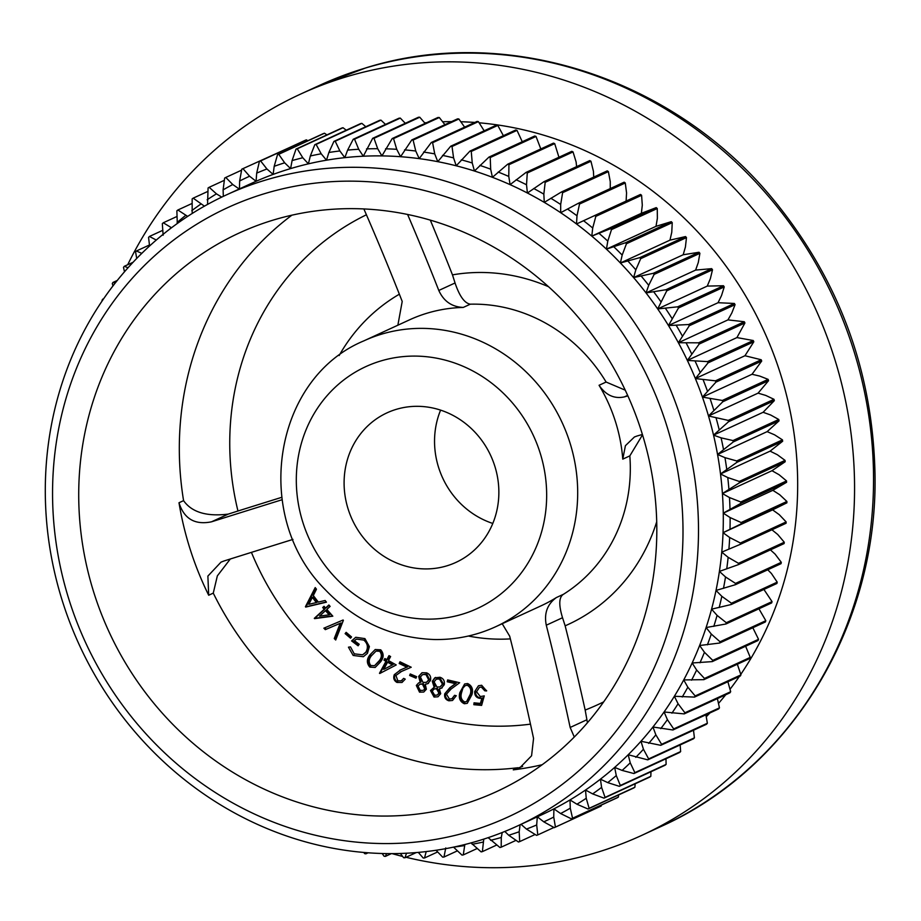 <?xml version="1.0" encoding="UTF-8"?>
<svg xmlns="http://www.w3.org/2000/svg" width="921" height="921" viewBox="0 0 921 921"><rect width="100%" height="100%" fill="white"/><g stroke="black" fill="none" stroke-linecap="round" stroke-linejoin="round"><path stroke-width="1.38" d="M516.048 840.343L501.197 847.182A364.428 337.719 65.3 0 1 499.942 847.516L488.142 837.661M490.594 840.32A354.735 328.751 -114.7 0 0 501.277 837.477L501.197 847.182M502.221 832.492L501.277 837.477M483.767 839.1L482.374 851.626A364.428 337.719 65.3 0 1 481.107 851.879L471.034 842.888M472.185 844.281A354.735 328.751 -114.7 0 0 483.03 842.093M496.707 845.029L482.374 851.626M464.84 844.511L463.275 854.918A364.428 337.719 65.3 0 1 461.985 855.091L453.512 847.113M453.616 847.101A354.735 328.751 -114.7 0 0 464.506 845.582M477.159 848.517L463.275 854.918M457.449 850.831L443.968 857.037A364.428 337.719 65.3 0 1 442.667 857.14L436.059 850.256M445.752 847.953L443.968 857.037M437.659 851.937L424.5 857.992A364.428 337.719 65.3 0 1 423.2 858.015L418.307 852.374M426.216 851.568L424.5 857.992M416.304 852.547L404.964 857.773A364.428 337.719 65.3 0 1 403.651 857.716L400.324 853.456M406.506 853.203L404.964 857.773M391.425 853.606L385.404 856.38A364.428 337.719 65.3 0 1 384.092 856.242L382.146 853.491M386.567 853.583L385.404 856.38M368.135 852.788L365.879 853.825A364.428 337.719 65.3 0 1 364.578 853.606L363.841 852.443M366.466 852.662L365.879 853.825M102.185 300.856L102.024 300.361A364.428 337.719 65.3 0 1 102.68 299.21L103.233 299.337M103.601 298.784L102.68 299.21M112.961 285.924L112.293 283.518A364.428 337.719 65.3 0 1 113.007 282.413L115.194 283.058M117.255 280.468L113.007 282.413M124.485 271.787L123.495 267.378A364.428 337.719 65.3 0 1 124.277 266.319L128.065 267.723M133.05 262.278L124.277 266.319M136.711 258.467L135.594 251.986A364.428 337.719 65.3 0 1 136.435 250.984L141.776 253.367M149.467 244.986L136.435 250.984M149.582 245.976L148.557 237.399A364.428 337.719 65.3 0 1 149.444 236.455L156.271 240.047M162.787 230.308L149.444 236.455M163.132 235.235L162.326 223.665A364.428 337.719 65.3 0 1 163.27 222.778L171.513 227.752M171.248 227.648A354.735 328.751 -114.7 0 0 169.188 229.525M176.982 216.47L163.27 222.778M177.293 223.504L176.867 210.828A364.428 337.719 65.3 0 1 177.868 210L187.654 216.389M185.639 215.445A354.735 328.751 -114.7 0 0 177.097 222.502M191.994 203.495L177.868 210M192.19 213.476L192.144 198.924A364.428 337.719 65.3 0 1 193.18 198.153L204.416 206.166M200.72 204.163A354.735 328.751 -114.7 0 0 191.787 210.679M207.801 191.43L193.18 198.153M207.547 204.427L208.077 187.988A364.428 337.719 65.3 0 1 209.171 187.297L216.447 193.847L221.731 197.106M216.447 193.847A354.735 328.751 -114.7 0 0 207.133 199.788M224.356 180.309L209.171 187.297M223.331 196.346L223.101 189.876L224.643 178.075A364.428 337.719 65.3 0 1 225.772 177.454L232.76 184.522L239.195 189.012M232.76 184.522A354.735 328.751 -114.7 0 0 223.101 189.876M241.601 170.166L225.772 177.454M239.483 188.886L239.644 180.977L241.774 169.199A364.428 337.719 65.3 0 1 242.937 168.647L249.603 176.222L256.073 181.287A347.47 322.016 -114.7 0 0 251.329 183.417L226.543 194.838A347.47 322.016 65.3 0 1 265.801 180.009A347.47 322.016 65.3 0 1 673.228 396.594A347.47 322.016 65.3 0 1 517.257 826.068A347.47 322.016 65.3 0 1 79.413 645.161A347.47 322.016 65.3 0 1 226.543 194.838M249.603 176.222A354.735 328.751 -114.7 0 0 239.644 180.977M289.044 147.763L242.937 168.647M256.073 181.287L256.694 173.113L259.411 161.405A364.428 337.719 65.3 0 1 260.608 160.922L266.917 168.98L273.134 174.403A347.47 322.016 -114.7 0 0 256.073 181.287M266.917 168.98A354.735 328.751 -114.7 0 0 256.694 173.113M307.821 140.74L306.371 139.842A364.428 337.719 -114.7 0 0 305.185 140.326L259.411 161.405M306.371 139.842L260.608 160.922M273.134 174.403L274.193 166.31L277.509 154.705A364.428 337.719 65.3 0 1 278.729 154.302L284.67 162.81L290.599 168.589A347.47 322.016 -114.7 0 0 273.134 174.403M284.67 162.81A354.735 328.751 -114.7 0 0 274.193 166.31M326.909 134.892L324.503 133.223A364.428 337.719 -114.7 0 0 323.271 133.626L277.509 154.705M324.503 133.223L278.729 154.302M290.599 168.589L292.095 160.588L295.998 149.121A364.428 337.719 65.3 0 1 297.253 148.799L302.779 157.744L308.397 163.846A347.47 322.016 -114.7 0 0 290.599 168.589M302.779 157.744A354.735 328.751 -114.7 0 0 292.095 160.588M346.261 130.206L343.015 127.72A364.428 337.719 -114.7 0 0 341.772 128.054L295.998 149.121M343.015 127.72L297.253 148.799M308.397 163.846L310.342 155.971L314.821 144.689A364.428 337.719 65.3 0 1 316.099 144.424L321.199 153.784L326.495 160.196A347.47 322.016 -114.7 0 0 308.397 163.846M321.199 153.784A354.735 328.751 -114.7 0 0 310.342 155.971M365.81 126.707L361.861 123.356A364.428 337.719 -114.7 0 0 360.595 123.61L314.821 144.689M361.861 123.356L316.099 144.424M326.495 160.196L328.878 152.483L333.92 141.397A364.428 337.719 65.3 0 1 335.209 141.212L339.861 150.952L344.822 157.652A347.47 322.016 -114.7 0 0 326.495 160.196M339.861 150.952A354.735 328.751 -114.7 0 0 328.878 152.483M385.508 124.404L380.972 120.144A364.428 337.719 -114.7 0 0 379.694 120.317L333.92 141.397M380.972 120.144L335.209 141.212M344.822 157.652L347.62 150.111L353.238 139.267A364.428 337.719 65.3 0 1 354.527 139.175L358.718 149.26L363.311 156.213A347.47 322.016 -114.7 0 0 344.822 157.652M358.718 149.26A354.735 328.751 -114.7 0 0 347.62 150.111M405.298 123.299L400.301 118.095A364.428 337.719 -114.7 0 0 399 118.199L353.238 139.267M400.301 118.095L354.527 139.175M363.311 156.213L372.694 138.311A364.428 337.719 65.3 0 1 373.995 138.3L377.691 148.707L381.916 155.902A347.47 322.016 -114.7 0 0 363.311 156.213M377.691 148.707A354.735 328.751 -114.7 0 0 366.535 148.891M425.122 123.391L419.757 117.22A364.428 337.719 -114.7 0 0 418.456 117.243L372.694 138.311M419.757 117.22L373.995 138.3M381.916 155.902L392.231 138.541A364.428 337.719 65.3 0 1 393.543 138.587L396.721 149.294L400.566 156.708A347.47 322.016 -114.7 0 0 381.916 155.902M396.721 149.294A354.735 328.751 -114.7 0 0 385.542 148.811M444.912 124.68L439.305 117.52A364.428 337.719 -114.7 0 0 437.993 117.462L392.231 138.541M439.305 117.52L393.543 138.587M400.566 156.708L411.791 139.923A364.428 337.719 65.3 0 1 413.103 140.061L415.762 151.021L419.205 158.631A347.47 322.016 -114.7 0 0 400.566 156.708M415.762 151.021A354.735 328.751 -114.7 0 0 404.584 149.87M464.621 127.156L458.865 118.982A364.428 337.719 -114.7 0 0 457.564 118.855L411.791 139.923M458.865 118.982L413.103 140.061M419.205 158.631L431.316 142.49A364.428 337.719 65.3 0 1 432.617 142.697L434.735 153.888L437.774 161.67A347.47 322.016 -114.7 0 0 419.205 158.631M434.735 153.888A354.735 328.751 -114.7 0 0 423.602 152.057M484.319 131.047L478.379 121.63A364.428 337.719 -114.7 0 0 477.078 121.411L431.316 142.49M478.379 121.63L432.617 142.697M437.774 161.67L450.726 146.209A364.428 337.719 65.3 0 1 452.015 146.497L453.581 157.871L456.206 165.803A347.47 322.016 -114.7 0 0 437.774 161.67M453.581 157.871A354.735 328.751 -114.7 0 0 442.529 155.396M503.384 135.686L497.789 125.417A364.428 337.719 -114.7 0 0 496.488 125.129L450.726 146.209M497.789 125.417L452.015 146.497M456.206 165.803L469.975 151.079A364.428 337.719 65.3 0 1 471.253 151.447L472.243 162.971L474.442 171.018A347.47 322.016 -114.7 0 0 456.206 165.803M472.243 162.971A354.735 328.751 -114.7 0 0 461.306 159.84M522.265 141.753L517.015 130.368A364.428 337.719 -114.7 0 0 515.737 129.999L469.975 151.079M517.015 130.368L471.253 151.447M474.442 171.018L488.982 157.077A364.428 337.719 65.3 0 1 490.237 157.526L490.663 169.176L492.424 177.316A347.47 322.016 -114.7 0 0 474.442 171.018M490.663 169.176A354.735 328.751 -114.7 0 0 479.876 165.4M540.811 148.937L536.01 136.446A364.428 337.719 -114.7 0 0 534.744 135.997L488.982 157.077M536.01 136.446L490.237 157.526M492.424 177.316L507.701 164.191A364.428 337.719 65.3 0 1 508.933 164.709L508.772 176.441L510.096 184.649A347.47 322.016 -114.7 0 0 492.424 177.316M508.772 176.441A354.735 328.751 -114.7 0 0 498.18 172.043M558.943 157.249L554.695 143.63A364.428 337.719 -114.7 0 0 553.463 143.112L507.701 164.191M554.695 143.63L508.933 164.709M510.096 184.649L526.052 172.4A364.428 337.719 65.3 0 1 527.273 172.987L526.524 184.776L527.399 193.019A347.47 322.016 -114.7 0 0 510.096 184.649M526.524 184.776A354.735 328.751 -114.7 0 0 516.14 179.756M576.604 166.643L576.109 161.935L573.035 151.907A364.428 337.719 -114.7 0 0 571.826 151.32L526.052 172.4M573.035 151.907L527.273 172.987M527.399 193.019L544 181.667A364.428 337.719 65.3 0 1 545.186 182.323L543.839 194.124L544.276 202.378A347.47 322.016 -114.7 0 0 527.399 193.019M543.839 194.124A354.735 328.751 -114.7 0 0 533.72 188.506M593.723 177.097L593.423 171.283L590.948 161.244A364.428 337.719 -114.7 0 0 589.762 160.588L544 181.667M590.948 161.244L545.186 182.323M544.276 202.378L561.465 191.959A364.428 337.719 65.3 0 1 562.616 192.685L560.682 204.474L560.67 212.705A347.47 322.016 -114.7 0 0 544.276 202.378M560.682 204.474A354.735 328.751 -114.7 0 0 550.85 198.268M610.255 188.586L610.266 181.633L608.378 171.605A364.428 337.719 -114.7 0 0 607.238 170.88L561.465 191.959M608.378 171.605L562.616 192.685M560.67 212.705L578.411 203.253A364.428 337.719 65.3 0 1 579.516 204.048L576.995 215.779L576.523 223.976A347.47 322.016 -114.7 0 0 560.67 212.705M576.995 215.779A354.735 328.751 -114.7 0 0 567.474 209.021M626.107 201.077L626.568 192.938L625.278 182.968A364.428 337.719 -114.7 0 0 624.173 182.174L578.411 203.253M625.278 182.968L579.516 204.048M576.523 223.976L594.759 215.514A364.428 337.719 65.3 0 1 595.829 216.366L592.71 228.005L591.8 236.133A347.47 322.016 -114.7 0 0 576.523 223.976M592.71 228.005A354.735 328.751 -114.7 0 0 583.546 220.706M786.143 521.919L740.369 542.999A364.428 337.719 65.3 0 1 740.288 544.357L786.05 523.278A364.428 337.719 -114.7 0 0 786.143 521.919L779.258 514.678L772.615 509.866L786.879 502.831A364.428 337.719 -114.7 0 0 786.891 501.461L779.707 494.727L772.846 490.317L786.592 482.293A364.428 337.719 -114.7 0 0 786.534 480.923L779.074 474.729L771.994 470.712L785.187 461.743A364.428 337.719 -114.7 0 0 785.049 460.373L777.347 454.732L770.094 451.14L782.666 441.24A364.428 337.719 -114.7 0 0 782.459 439.87L774.549 434.804L767.135 431.638L779.051 420.851A364.428 337.719 -114.7 0 0 778.763 419.492L770.681 415.014L763.118 412.286L774.331 400.647A364.428 337.719 -114.7 0 0 773.985 399.311L765.742 395.42L758.075 393.14L768.551 380.695A364.428 337.719 -114.7 0 0 768.126 379.371L759.767 376.09L752.02 374.271L761.702 361.055A364.428 337.719 -114.7 0 0 761.207 359.754L744.962 355.736L753.815 341.795A364.428 337.719 -114.7 0 0 753.263 340.528L736.927 337.581L744.928 322.983A364.428 337.719 -114.7 0 0 744.306 321.74L727.958 319.886L731.838 312.956L735.062 304.667A364.428 337.719 -114.7 0 0 734.371 303.458L718.058 302.71L721.534 295.526L724.24 286.915A364.428 337.719 -114.7 0 0 723.48 285.74L707.27 286.086L710.344 278.683L712.509 269.772A364.428 337.719 -114.7 0 0 711.691 268.656L695.631 270.083L698.291 262.497L699.902 253.321A364.428 337.719 -114.7 0 0 699.027 252.25L683.186 254.76L685.42 246.989L686.467 237.595A364.428 337.719 -114.7 0 0 685.535 236.57L669.97 240.151L671.766 232.242L672.238 222.64A364.428 337.719 -114.7 0 0 671.259 221.673L656.017 226.324L657.375 218.289L657.26 208.526A364.428 337.719 -114.7 0 0 656.236 207.616L641.373 213.304L642.294 205.176L641.592 195.287A364.428 337.719 -114.7 0 0 640.521 194.435L594.759 215.514M641.592 195.287L595.829 216.366M591.8 236.133L610.473 228.696A364.428 337.719 65.3 0 1 611.498 229.605L607.791 241.118L606.432 249.154A347.47 322.016 -114.7 0 0 591.8 236.133L641.373 213.304M607.791 241.118A354.735 328.751 -114.7 0 0 599.007 233.312M656.236 207.616L610.473 228.696M657.26 208.526L611.498 229.605M606.432 249.154L625.486 242.753A364.428 337.719 65.3 0 1 626.464 243.72L622.182 255.071L620.386 262.992A347.47 322.016 -114.7 0 0 606.432 249.154L656.017 226.324M622.182 255.071A354.735 328.751 -114.7 0 0 613.812 246.782M671.259 221.673L625.486 242.753M672.238 222.64L626.464 243.72M620.386 262.992L639.773 257.65A364.428 337.719 65.3 0 1 640.694 258.674L635.835 269.83L633.602 277.589A347.47 322.016 -114.7 0 0 620.386 262.992L669.97 240.151M635.835 269.83A354.735 328.751 -114.7 0 0 627.903 261.069M685.535 236.57L639.773 257.65M686.467 237.595L640.694 258.674M633.602 277.589L653.265 273.318A364.428 337.719 65.3 0 1 654.14 274.4L648.706 285.326L646.047 292.924A347.47 322.016 -114.7 0 0 633.602 277.589L683.186 254.76M648.706 285.326A354.735 328.751 -114.7 0 0 641.246 276.139M699.027 252.25L653.265 273.318M699.902 253.321L654.14 274.4M646.047 292.924L665.929 289.735A364.428 337.719 65.3 0 1 666.746 290.852L657.686 308.926A347.47 322.016 -114.7 0 0 646.047 292.924L695.631 270.083M660.76 301.524A354.735 328.751 -114.7 0 0 653.783 291.922M711.691 268.656L665.929 289.735M712.509 269.772L666.746 290.852M657.686 308.926L677.718 306.82A364.428 337.719 65.3 0 1 678.478 307.982L668.473 325.539A347.47 322.016 -114.7 0 0 657.686 308.926L707.27 286.086M671.962 318.367A354.735 328.751 -114.7 0 0 665.492 308.397M723.48 285.74L677.718 306.82M724.24 286.915L678.478 307.982M668.473 325.539L688.597 324.537A364.428 337.719 65.3 0 1 689.288 325.746L678.374 342.727A347.47 322.016 -114.7 0 0 668.473 325.539L718.058 302.71M682.254 335.797A354.735 328.751 -114.7 0 0 676.313 325.481M734.371 303.458L688.597 324.537M735.062 304.667L689.288 325.746M678.374 342.727L698.532 342.819A364.428 337.719 65.3 0 1 699.166 344.063L687.354 360.422A347.47 322.016 -114.7 0 0 678.374 342.727L727.958 319.886M691.613 353.756A354.735 328.751 -114.7 0 0 686.226 343.142M744.306 321.74L698.532 342.819M744.928 322.983L699.166 344.063M687.354 360.422L707.489 361.608A364.428 337.719 65.3 0 1 708.053 362.874L695.378 378.566A347.47 322.016 -114.7 0 0 687.354 360.422L736.927 337.581M700.018 372.188A354.735 328.751 -114.7 0 0 695.194 361.308M753.263 340.528L707.489 361.608M753.815 341.795L708.053 362.874M695.378 378.566L715.444 380.834A364.428 337.719 65.3 0 1 715.939 382.134L702.435 397.112A347.47 322.016 -114.7 0 0 695.378 378.566L744.962 355.736M707.42 391.045A354.735 328.751 -114.7 0 0 703.195 379.924M761.207 359.754L715.444 380.834M761.702 361.055L715.939 382.134M702.435 397.112L722.352 400.451A364.428 337.719 65.3 0 1 722.778 401.775L708.491 415.981A347.47 322.016 -114.7 0 0 702.435 397.112L752.02 374.271M713.821 410.248A354.735 328.751 -114.7 0 0 710.183 398.92M768.126 379.371L722.352 400.451M768.551 380.695L722.778 401.775M708.491 415.981L728.212 420.39A364.428 337.719 65.3 0 1 728.569 421.726L713.533 435.126A347.47 322.016 -114.7 0 0 708.491 415.981L758.075 393.14M719.186 429.739A354.735 328.751 -114.7 0 0 716.158 418.249M773.985 399.311L728.212 420.39M774.331 400.647L728.569 421.726M713.533 435.126L721.097 437.843L733.001 440.572A364.428 337.719 65.3 0 1 733.277 441.93L717.551 454.479A347.47 322.016 -114.7 0 0 713.533 435.126L763.118 412.286M723.503 449.46A354.735 328.751 -114.7 0 0 721.097 437.843M778.763 419.492L733.001 440.572M779.051 420.851L733.277 441.93M717.551 454.479L724.965 457.645L736.696 460.949A364.428 337.719 65.3 0 1 736.904 462.319L720.51 473.97A347.47 322.016 -114.7 0 0 717.551 454.479L767.135 431.638M726.738 469.33A354.735 328.751 -114.7 0 0 724.965 457.645M782.459 439.87L736.696 460.949M782.666 441.24L736.904 462.319M720.51 473.97L727.774 477.562L739.287 481.441A364.428 337.719 65.3 0 1 739.413 482.823L722.409 493.552A347.47 322.016 -114.7 0 0 720.51 473.97L770.094 451.14M728.914 489.304A354.735 328.751 -114.7 0 0 727.774 477.562M785.049 460.373L739.287 481.441M785.187 461.743L739.413 482.823M722.409 493.552L729.49 497.559L740.76 501.991A364.428 337.719 65.3 0 1 740.818 503.373L723.261 513.147A347.47 322.016 -114.7 0 0 722.409 493.552L771.994 470.712M729.996 509.313A354.735 328.751 -114.7 0 0 729.49 497.559M786.534 480.923L740.76 501.991M786.592 482.293L740.818 503.373M723.261 513.147L730.123 517.567L741.129 522.529A364.428 337.719 65.3 0 1 741.117 523.911L723.043 532.695A347.47 322.016 -114.7 0 0 723.261 513.147L772.846 490.317M729.996 529.287A354.735 328.751 -114.7 0 0 730.123 517.567M786.891 501.461L741.129 522.529M786.879 502.831L741.117 523.911M740.288 544.357L721.753 552.14A347.47 322.016 -114.7 0 0 723.043 532.695L729.674 537.507L740.369 542.999M728.902 549.169A354.735 328.751 -114.7 0 0 729.674 537.507M721.753 552.14L728.143 557.32L738.504 563.307A364.428 337.719 65.3 0 1 738.343 564.654L719.405 571.411A347.47 322.016 -114.7 0 0 721.753 552.14M726.738 568.879A354.735 328.751 -114.7 0 0 728.143 557.32M738.343 564.654L784.105 543.574A364.428 337.719 -114.7 0 0 784.266 542.227L738.504 563.307M784.266 542.227L777.727 534.491L771.925 529.782M719.405 571.411L725.518 576.949L735.534 583.407A364.428 337.719 65.3 0 1 735.292 584.743L716.008 590.442A347.47 322.016 -114.7 0 0 719.405 571.411M723.48 588.369A354.735 328.751 -114.7 0 0 725.518 576.949M735.292 584.743L781.054 563.664A364.428 337.719 -114.7 0 0 781.296 562.328L735.534 583.407M781.296 562.328L775.102 554.12L770.428 549.883M716.008 590.442L721.834 596.324L731.447 603.232A364.428 337.719 65.3 0 1 731.136 604.544L711.565 609.172A347.47 322.016 -114.7 0 0 716.008 590.442M719.174 607.561A354.735 328.751 -114.7 0 0 721.834 596.324M731.136 604.544L776.91 583.465A364.428 337.719 -114.7 0 0 777.22 582.153L731.447 603.232M777.22 582.153L771.418 573.484L767.757 569.788M711.565 609.172L717.079 615.378L726.289 622.711A364.428 337.719 65.3 0 1 725.909 624.001L706.096 627.546A347.47 322.016 -114.7 0 0 711.565 609.172M713.798 626.395A354.735 328.751 -114.7 0 0 717.079 615.378M725.909 624.001L771.671 602.921A364.428 337.719 -114.7 0 0 772.051 601.632L726.289 622.711M772.051 601.632L763.912 589.452M706.096 627.546L711.288 634.051L720.061 641.787A364.428 337.719 65.3 0 1 719.6 643.042L699.615 645.506A347.47 322.016 -114.7 0 0 706.096 627.546M707.397 644.827A354.735 328.751 -114.7 0 0 711.288 634.051M719.6 643.042L765.374 621.963A364.428 337.719 -114.7 0 0 765.823 620.708L720.061 641.787M765.823 620.708L758.927 608.793M699.615 645.506L704.461 652.287L712.785 660.392A364.428 337.719 65.3 0 1 712.255 661.612L692.155 662.982A347.47 322.016 -114.7 0 0 699.615 645.506M699.983 662.775A354.735 328.751 -114.7 0 0 704.461 652.287M712.255 661.612L758.018 640.532A364.428 337.719 -114.7 0 0 758.547 639.312L712.785 660.392M758.547 639.312L752.825 627.742M692.155 662.982L696.633 670.028L704.473 678.466A364.428 337.719 65.3 0 1 703.886 679.652L683.727 679.928A347.47 322.016 -114.7 0 0 692.155 662.982M691.579 680.182A354.735 328.751 -114.7 0 0 696.633 670.028M703.886 679.652L749.648 658.573A364.428 337.719 -114.7 0 0 750.247 657.387L704.473 678.466M750.247 657.387L745.619 646.243M683.727 679.928L687.837 687.204L695.171 695.954A364.428 337.719 65.3 0 1 694.515 697.093L674.356 696.276A347.47 322.016 -114.7 0 0 683.727 679.928M682.219 697.013A354.735 328.751 -114.7 0 0 687.837 687.204M694.515 697.093L740.288 676.014A364.428 337.719 -114.7 0 0 740.945 674.874L695.171 695.954M740.945 674.874L737.341 664.237M674.356 696.276L678.075 703.759L684.902 712.796A364.428 337.719 65.3 0 1 684.188 713.89L664.087 711.979A347.47 322.016 -114.7 0 0 674.356 696.276M671.916 713.188A354.735 328.751 -114.7 0 0 678.075 703.759M684.188 713.89L729.95 692.811A364.428 337.719 -114.7 0 0 730.675 691.717L684.902 712.796M730.675 691.717L727.659 680.93M664.087 711.979L667.403 719.658L673.7 728.937A364.428 337.719 65.3 0 1 672.917 729.985L652.943 727.003A347.47 322.016 -114.7 0 0 664.087 711.979M660.725 728.661A354.735 328.751 -114.7 0 0 667.403 719.658M672.917 729.985L718.691 708.905A364.428 337.719 -114.7 0 0 719.462 707.858L673.7 728.937M719.462 707.858L717.39 698.602M652.943 727.003L655.856 734.831L661.6 744.329A364.428 337.719 65.3 0 1 660.76 745.319L640.97 741.267A347.47 322.016 -114.7 0 0 652.943 727.003M648.672 743.397A354.735 328.751 -114.7 0 0 655.856 734.831M660.76 745.319L706.522 724.251A364.428 337.719 -114.7 0 0 707.363 723.25L661.6 744.329M707.363 723.25L705.912 714.788M640.97 741.267L643.445 749.245L648.649 758.916A364.428 337.719 65.3 0 1 647.751 759.86L628.191 754.748A347.47 322.016 -114.7 0 0 640.97 741.267M635.789 757.327A354.735 328.751 -114.7 0 0 643.445 749.245M647.751 759.86L693.513 738.78A364.428 337.719 -114.7 0 0 694.411 737.836L648.649 758.916M694.411 737.836L693.501 730.249M628.191 754.748L630.24 762.83L634.868 772.65A364.428 337.719 65.3 0 1 633.924 773.536L622.135 770.417L614.664 767.4A347.47 322.016 -114.7 0 0 628.191 754.748M622.135 770.417A354.735 328.751 -114.7 0 0 630.24 762.83M633.924 773.536L679.686 752.457A364.428 337.719 -114.7 0 0 680.631 751.571L634.868 772.65M680.631 751.571L680.17 744.916M614.664 767.4L616.276 775.563L620.328 785.486A364.428 337.719 65.3 0 1 619.326 786.315L607.733 782.62L600.423 779.166A347.47 322.016 -114.7 0 0 614.664 767.4M607.733 782.62A354.735 328.751 -114.7 0 0 616.276 775.563M619.326 786.315L665.089 765.236A364.428 337.719 -114.7 0 0 666.09 764.407L620.328 785.486M666.09 764.407L665.987 758.766M600.423 779.166L601.597 787.386L605.062 797.39A364.428 337.719 65.3 0 1 604.015 798.15L592.652 793.902L585.514 790.022A347.47 322.016 -114.7 0 0 600.423 779.166M592.652 793.902A354.735 328.751 -114.7 0 0 601.597 787.386M604.015 798.15L649.777 777.071A364.428 337.719 -114.7 0 0 650.825 776.311L605.062 797.39M650.825 776.311L650.963 771.74M585.514 790.022L586.24 798.277L589.118 808.316A364.428 337.719 65.3 0 1 588.024 809.018L576.937 804.217L569.995 799.935A347.47 322.016 -114.7 0 0 585.514 790.022M576.937 804.217A354.735 328.751 -114.7 0 0 586.24 798.277M588.024 809.018L633.798 787.939A364.428 337.719 -114.7 0 0 634.88 787.236L589.118 808.316M634.88 787.236L635.156 783.806M569.995 799.935L570.272 808.189L572.551 818.239A364.428 337.719 65.3 0 1 571.423 818.861L560.624 813.542L553.901 808.868A347.47 322.016 -114.7 0 0 569.995 799.935M560.624 813.542A354.735 328.751 -114.7 0 0 570.272 808.189M571.423 818.861L617.197 797.782A364.428 337.719 -114.7 0 0 618.313 797.16L572.551 818.239M618.313 797.16L618.613 794.927M517.257 826.068L542.043 814.648A347.47 322.016 -114.7 0 0 553.901 808.868L553.74 817.088L555.421 827.104A364.428 337.719 65.3 0 1 554.258 827.657L543.781 821.843L537.346 816.812M543.781 821.843A354.735 328.751 -114.7 0 0 553.74 817.088M554.258 827.657L600.02 806.577A364.428 337.719 -114.7 0 0 601.194 806.025L555.421 827.104M601.194 806.025L601.367 805.069M537.3 816.835L536.69 824.963L537.783 834.91A364.428 337.719 65.3 0 1 536.586 835.382L526.455 829.084L521.021 824.33M526.455 829.084A354.735 328.751 -114.7 0 0 536.69 824.963M553.924 827.472L537.783 834.91M328.878 604.982A1084.938 387.683 -134.1 0 1 330.121 606.398A1109.506 129.147 -41.5 0 1 326.828 609.426A1083.982 387.257 -134.1 0 1 332.815 616.184A1100.434 121.422 -8.8 0 0 314.556 618.636A1080.575 386.521 46.1 0 0 314.303 618.348A1109.506 129.136 138.5 0 0 324.227 609.253A1083.58 387.062 45.9 0 0 322.695 607.549A1109.494 128.526 138.6 0 0 324.054 606.306A1083.982 387.2 -134.1 0 1 325.585 608.01A1109.506 129.147 138.5 0 0 328.878 604.982M388.996 655.637A1084.938 321.855 -154.7 0 1 390.619 656.546A1109.506 255.566 -60.4 0 1 388.466 660.553A1083.971 321.728 -154.7 0 1 396.226 664.95A1100.422 19.548 -27.2 0 1 379.797 673.481A1080.54 320.232 25.2 0 0 379.475 673.297A1109.506 255.635 119.5 0 0 385.968 661.29A1083.568 321.705 25.3 0 0 383.988 660.173A1109.494 255.9 119.5 0 0 384.874 658.527A1083.971 321.82 -154.7 0 1 386.843 659.632A1109.506 255.566 119.6 0 0 388.996 655.637M432.294 681.31L434.747 677.879L439.985 677.257C443.496 678.455 444.912 680.964 444.233 684.787L441.32 688.217L439.329 688.827L440.71 693.686L437.982 696.794L434.044 697.036L430.475 690.52L434.171 687.262L432.294 681.31L435.587 677.407M476.56 691.763L480.325 696.575L484.262 695.885A1108.447 325.332 -74 0 1 481.614 705.394A1080.667 191.142 1.6 0 0 473.843 704.692A1109.494 367.893 95.2 0 0 474.039 702.838A1081.093 191.2 -178.4 0 1 480.428 703.414A1108.573 326.598 105.8 0 0 481.867 698.187L479.714 698.36C476.18 697.669 474.511 695.39 474.718 691.521L478.46 685.765L481.66 685.27L486.61 690.957A1083.936 191.453 1.5 0 0 484.78 690.796L481.372 687.066L479.404 687.4L476.56 691.763M251.433 552.37A270.924 251.065 -114.7 0 0 530.473 724.136M471.966 694.572L467.269 703.333L464.368 703.748C459.993 701.721 458.485 698.026 459.821 692.673L464.633 683.969L467.603 683.543C471.92 685.581 473.382 689.253 471.966 694.572M459.66 682.726A1097.348 81.635 -35.3 0 1 451.117 689.012L446.455 694.181L449.39 699.004L451.889 698.786L454.56 695.32A1082.06 237.894 -171 0 1 456.252 695.712L452.522 700.467L448.872 700.8C445.591 699.741 444.21 697.416 444.716 693.824L449.828 687.745A1097.602 81.474 144.7 0 0 455.4 683.67A1084.547 238.136 9 0 0 447.226 681.759A1109.506 338.341 103.1 0 0 447.641 679.917A1084.95 238.286 -171 0 1 459.66 682.726M418.664 676.394L422.152 672.721L426.584 672.825C430.015 674.253 431.293 676.854 430.395 680.619L427.655 683.693L425.272 684.326L426.365 689.265L423.752 692.051L419.527 692.166L416.327 685.443L418.652 682.898L420.206 682.438L418.664 676.394L421.91 672.814M415.981 678.167A1083.177 290.564 18.6 0 0 409.638 675.473A1109.506 291.853 113 0 0 410.248 673.965A1083.533 290.656 -161.4 0 1 416.591 676.659A1109.506 291.853 -67 0 1 415.981 678.167M411.215 667.241A1097.533 9.233 -23.5 0 0 401.556 671.432L395.926 675.427L397.837 680.803L401.199 680.861L403.651 678.374A1082.06 304.644 -158.4 0 1 405.24 679.145L401.993 682.473L396.963 682.438C393.946 680.665 393.06 678.075 394.292 674.679L400.543 669.912A1097.786 9.394 156.5 0 1 406.84 667.184A1084.547 305.035 21.6 0 0 399.196 663.488A1109.494 276.427 115.9 0 0 399.979 661.785A1084.938 305.139 -158.4 0 1 411.215 667.241M399.633 670.315L400.543 669.912M380.523 661.923L375.158 667.449L369.851 667.115C366.546 663.35 366.57 659.286 369.908 654.9L375.215 649.524L380.73 649.823C383.976 653.576 383.907 657.606 380.523 661.923M364.923 638.61L369.39 646.588L367.433 653.334L363.335 656.731L353.169 655.453L348.449 647.187A1096.094 116.426 170.5 0 1 350.464 646.899L354.251 653.829L362.609 654.819L365.833 652.183C368.423 647.578 367.755 643.549 363.807 640.083L356.519 639.093L354.389 640.648A1083.349 352.087 -146.8 0 1 359.202 644.263A1109.506 209.735 -53.1 0 1 358.108 645.794A1082.935 351.96 33.2 0 0 351.592 640.912L355.759 637.286L364.923 638.61M350.521 638.207A1083.165 364.083 36.9 0 0 345.122 633.613A1109.483 186.675 130.4 0 0 346.146 632.359A1083.51 364.198 -143.1 0 1 351.546 636.952A1109.517 186.687 -49.6 0 1 350.521 638.207M325.32 629.642A1080.701 377.126 42 0 0 323.87 628.191A1105.545 12.192 156.8 0 1 343.084 620.006A1084.961 379.337 -137.7 0 1 343.383 620.305A1105.856 294.029 -67.6 0 1 335.705 640.003A1080.713 377.126 42 0 0 334.265 638.552A1105.718 293.822 112.4 0 0 340.206 623.321A1105.361 12.641 -23.1 0 0 325.32 629.642L326.172 629.25A1107.79 12.664 156.9 0 1 341.046 622.941L340.206 623.321M318.332 602.081A1104.452 83.27 166 0 1 325.148 600.492A1084.95 395.765 -129.6 0 1 326.437 602.173A1104.302 82.406 -14.1 0 0 305.714 607.077A1080.667 393.854 50.1 0 0 305.427 606.709A1104.371 260.159 118.6 0 0 315.212 587.586A1084.95 395.754 -129.7 0 1 316.467 589.21A1104.383 263.026 -61.9 0 1 313.313 595.553A1083.58 395.339 -129.6 0 1 318.332 602.081M656.719 521.723A185.662 172.054 65.3 0 1 565.149 625.82A1109.321 413.264 -106.7 0 1 585.169 710.056A270.924 251.065 -114.7 0 0 603.681 701.871M292.959 539.407A1060.888 51.829 -17.8 0 0 224.045 560.97L221.005 562.144L207.881 576.086L208.687 595.231A307.522 284.992 -114.7 0 1 178.996 502.751L183.578 500.644C191.764 512.26 206.649 516.75 228.212 514.114L237.963 511.005A1109.321 54.189 162.2 0 1 281.722 497.328M228.212 514.114L211.473 521.827C194.849 525.154 184.027 518.799 178.996 502.751M211.473 521.827A1060.888 51.829 162.2 0 1 282.056 499.746M565.149 625.82L562.524 617.726L546.28 625.209C543.931 613.398 547.304 604.176 556.411 597.533A157.399 145.863 65.3 0 1 541.157 605.776L495.59 626.775C476.18 635.64 455.722 639.888 434.194 639.519C391.747 637.931 355.299 621.168 324.825 589.233C252.043 516.462 272.766 378.623 363.899 340.851A157.399 145.863 65.3 0 1 381.685 334.127A157.399 145.863 65.3 0 1 566.242 432.237A157.399 145.863 65.3 0 1 495.59 626.775M546.28 625.209A1060.888 395.224 -106.7 0 1 570.157 727.463L586.907 719.75L587.425 722.778M574.29 737.019L570.157 727.463M502.21 623.724L509.681 636.169A1060.888 395.224 73.3 0 1 533.558 738.423L531.578 755.784L519.605 768.045L513.273 769.852A307.522 284.992 -114.7 0 0 542.181 764.718M627.65 395.385L624.415 396.882C614.307 399.081 605.857 395.224 599.064 385.277A157.399 145.863 65.3 0 1 622.769 459.13L625.417 445.695L634.431 436.98L636.987 436.024A1060.888 51.829 -17.8 0 1 642.409 434.459M624.415 396.882A1060.888 51.829 162.2 0 1 627.869 395.88M366.408 214.777A270.924 251.065 -114.7 0 0 237.963 511.005M585.169 710.056L586.907 719.75M513.273 769.852L522.598 766.387M230.308 559.001L217.344 575.89L213.269 593.124L208.687 595.231M430.314 220.142A1109.321 413.264 -106.7 0 1 452.476 274.872A185.662 172.054 65.3 0 1 548.479 286.684M273.871 219.9A307.522 284.992 -114.7 0 0 239.126 233.036A307.522 284.992 -114.7 0 0 108.908 631.576A307.522 284.992 -114.7 0 0 496.407 791.68A307.522 284.992 -114.7 0 0 634.454 411.583A307.522 284.992 -114.7 0 0 273.871 219.9M265.363 193.422A335.371 310.791 -114.7 0 0 160.772 749.164A335.371 310.791 -114.7 0 0 677.165 594.482A335.371 310.791 -114.7 0 0 265.363 193.422M520.1 824.756L519.179 831.767L519.686 841.61A364.428 337.719 65.3 0 1 518.465 842.013L508.714 835.255L504.812 831.456M508.714 835.255A354.735 328.751 -114.7 0 0 519.179 831.767M535.136 834.484L519.686 841.61M706.257 716.768A347.47 322.016 -114.7 0 0 709.907 712.958M718.484 703.448A347.47 322.016 -114.7 0 0 725.713 694.768M729.996 689.299A347.47 322.016 -114.7 0 0 739.356 676.451M740.772 674.379A347.47 322.016 -114.7 0 0 761.748 326.218A347.47 322.016 -114.7 0 0 479.116 122.792M474.833 122.447A347.47 322.016 -114.7 0 0 460.811 121.745M451.543 121.63A347.47 322.016 -114.7 0 0 442.644 121.768M426.653 122.677A347.47 322.016 -114.7 0 0 424.662 122.85M406.046 857.278A408.015 378.117 -114.7 0 0 641.741 835.382A408.015 378.117 -114.7 0 0 824.894 331.088A408.015 378.117 -114.7 0 0 346.48 76.765A408.015 378.117 -114.7 0 0 300.384 94.184A408.015 378.117 -114.7 0 0 127.697 264.741M392.001 853.606A408.015 378.117 -114.7 0 0 402.661 856.449M397.86 325.217L402.212 301.432A1060.888 395.224 73.3 0 0 363.876 208.952M407.612 214.478A1060.888 395.224 -106.7 0 1 438.799 290.46L455.055 282.977L452.476 274.872M363.899 340.851L409.477 319.863A157.399 145.863 65.3 0 1 427.263 313.14A157.399 145.863 65.3 0 1 463.263 307.43C451.889 306.946 443.726 301.294 438.799 290.46M396.341 409.327A82.326 76.293 -114.7 0 0 387.039 412.838A82.326 76.293 -114.7 0 0 352.179 519.536A82.326 76.293 -114.7 0 0 455.918 562.397A82.326 76.293 -114.7 0 0 492.873 460.638A82.326 76.293 -114.7 0 0 396.341 409.327M556.411 597.533L563.456 594.287C558.909 597.084 558.598 604.89 562.524 617.726M642.524 434.839L629.826 455.883L622.769 459.13M599.064 385.277L606.11 382.042L625.244 390.17M455.055 282.977C459.487 296.171 464.564 303.239 470.309 304.183L463.263 307.43M492.804 523.45A82.326 76.293 65.3 0 1 440.606 410.121M479.404 687.4L481.372 687.066M482.213 686.675L485.62 690.405L484.78 690.796M485.62 690.405A1086.412 191.89 -178.5 0 1 486.576 690.485M479.714 698.36L480.566 697.968C477.02 697.266 475.351 694.975 475.57 691.13L474.718 691.521M480.566 697.968L481.867 698.187M482.708 697.796A1110.991 327.312 -74.2 0 1 481.28 703.022L480.428 703.414M474.833 702.907A1111.923 368.688 -84.8 0 1 474.695 704.3L473.843 704.692M474.695 704.3A1083.154 191.58 -178.4 0 1 481.741 704.933M464.368 703.748L465.22 703.356C460.845 701.33 459.326 697.634 460.673 692.281L459.821 692.673M465.312 685.558L468.11 684.879C471.356 686.709 472.358 689.714 471.149 693.881L470.297 694.273C471.529 690.163 470.527 687.158 467.269 685.27L465.312 685.558L462.952 688.045L461.502 692.891C460.362 697.024 461.398 700.029 464.598 701.906L466.556 701.618L470.297 694.273M468.11 684.879L467.269 685.27M471.149 693.881L466.556 701.618M448.354 680.089A1111.923 339.078 -76.9 0 1 448.067 681.367L447.226 681.759M448.067 681.367A1087.033 238.677 -171 0 1 456.24 683.278L455.4 683.67M456.24 683.278A1100.054 81.658 -35.3 0 1 450.68 687.365L444.716 693.824M445.568 693.432C445.05 697.024 446.432 699.35 449.713 700.409L448.872 700.8M430.475 690.52L431.327 690.128L434.896 696.644L434.044 697.036M440.18 688.436L439.329 688.827M433.135 680.93L435.023 686.87L434.171 687.262M434.136 688.954L437.36 688.413L439.789 692.742L437.222 695.09L438.937 693.133L436.508 688.793L434.136 688.954L432.225 691.13L434.677 695.217L437.222 695.09M439.789 692.742L438.937 693.133M437.36 688.413L436.508 688.793M436.381 679.122L440.296 678.627L443.335 683.785L440.077 686.916L442.494 684.176L439.444 679.019L436.381 679.122L434.067 681.816L436.98 687.078L440.077 686.916M443.335 683.785L442.494 684.176M440.296 678.627L439.444 679.019M416.327 685.443L417.178 685.051L420.367 691.775L419.527 692.166M426.112 683.946L425.272 684.326M419.516 676.002L421.047 682.047L420.206 682.438M419.838 684.222L423.292 683.727L425.479 688.206L423.833 689.967L424.627 688.597L422.451 684.119L419.838 684.222L418.042 686.168L420.252 690.405L422.981 690.359M425.479 688.206L424.627 688.597M423.292 683.727L422.451 684.119M422.624 674.575L426.791 674.172L429.531 679.514L426.411 682.346L428.691 679.905L425.939 674.563L422.624 674.575L420.402 676.993L423.027 682.438L426.411 682.346M429.531 679.514L428.691 679.905M426.791 674.172L425.939 674.563M410.835 674.218A1111.923 292.487 -67 0 1 410.478 675.081L409.638 675.473M410.478 675.081A1085.663 291.232 -161.4 0 1 416.246 677.522M401.119 671.616L402.396 671.041A1099.973 9.256 156.5 0 1 411.192 667.23M400.52 662.049A1111.912 277.025 -64.1 0 1 400.048 663.097L399.196 663.488M400.048 663.097A1087.022 305.726 -158.4 0 1 407.692 666.804L406.84 667.184M396.963 682.438L397.814 682.047C394.787 680.262 393.9 677.683 395.144 674.287L394.292 674.679M389.491 655.913A1111.923 256.119 -60.4 0 1 387.695 659.252L386.843 659.632M385.369 658.803A1111.912 256.464 -60.5 0 1 384.84 659.781L383.988 660.173M384.84 659.781A1086.043 322.442 -154.7 0 1 386.808 660.898L385.968 661.29M386.808 660.898A1111.923 256.188 -60.5 0 1 380.315 672.906L379.475 673.297M383.712 669.383L384.552 668.991A1103.036 18.581 -27.1 0 0 393.209 664.525A1086.043 322.408 -154.7 0 0 388.432 661.808L387.58 662.199A1109.506 255.635 -60.5 0 1 383.712 669.383A1100.595 18.547 152.9 0 0 392.358 664.916A1083.568 321.671 25.3 0 0 387.58 662.199M393.209 664.525L392.358 664.916M369.851 667.115L370.703 666.723C367.398 662.947 367.421 658.883 370.749 654.509L369.908 654.9M376.033 651.089L380.58 650.894C382.917 653.979 382.699 657.191 379.924 660.518L379.084 660.91C381.847 657.629 382.065 654.417 379.74 651.285L376.033 651.089L371.393 655.833C368.711 659.183 368.515 662.418 370.783 665.515L374.571 665.687L379.084 660.91M380.58 650.894L379.74 651.285M379.924 660.518L374.571 665.687M354.009 655.061L353.169 655.453M358.58 645.126A1085.422 352.766 -146.8 0 0 352.444 640.521L351.592 640.912M356.519 639.093L363.807 640.083M364.647 639.692C368.596 643.146 369.263 647.187 366.685 651.792L365.833 652.183M366.685 651.792L362.609 654.819M346.457 632.623A1111.9 187.09 -49.6 0 1 345.974 633.222L345.122 633.613M345.974 633.222A1085.64 364.912 -143.1 0 1 351.062 637.551M324.733 627.823A1083.188 377.99 -138 0 1 326.172 629.25M341.046 622.941A1108.147 294.467 -67.6 0 1 335.106 638.161L334.265 638.552M335.106 638.161A1083.188 377.99 -138 0 1 336.061 639.116M329.062 605.201A1111.923 129.424 -41.5 0 1 326.425 607.618L325.585 608.01M324.25 606.513A1111.912 128.802 -41.4 0 1 323.547 607.158L322.695 607.549M323.547 607.158A1086.055 387.948 -134.1 0 1 325.067 608.862L324.227 609.253M325.067 608.862A1111.923 129.412 -41.5 0 1 315.155 617.956L314.303 618.348M315.155 617.956A1083.061 387.407 -133.9 0 1 315.408 618.244L314.556 618.636M315.408 618.244A1102.874 121.699 171.2 0 1 332.596 615.942M329.154 614.837L330.006 614.445A1086.055 388.052 -134.1 0 0 326.322 610.278L325.47 610.669A1109.506 129.159 -41.5 0 1 319.552 616.103A1100.607 122.297 171.3 0 1 329.154 614.837A1083.58 387.165 45.9 0 0 325.47 610.669M315.604 588.093A1106.812 260.735 -61.4 0 1 306.279 606.317A1083.154 394.764 -129.9 0 1 306.566 606.686A1106.743 82.591 165.9 0 1 326.31 602.012M306.566 606.686L305.714 607.077M306.279 606.317L305.427 606.709M312.357 597.384L313.198 596.992A1085.652 396.134 -129.6 0 1 317.181 602.173L316.34 602.564A1083.177 395.224 50.4 0 0 312.357 597.384A1104.509 260.896 -61.6 0 1 308.811 604.326A1104.463 83.063 166 0 1 316.34 602.564M772.615 509.866L723.043 532.695M510.372 638.886A185.662 172.054 65.3 0 1 468.329 636.031M339.147 355.541A185.662 172.054 65.3 0 1 399.357 294.202M517.855 767.746A307.522 284.992 65.3 0 1 213.269 593.124M183.578 500.644A307.522 284.992 65.3 0 1 291.876 215.192M319.368 85.446L365.913 67.855C506.228 23.934 672.215 77.422 771.81 197.693C838.329 278.084 872.728 370.092 874.996 473.716C878.127 624.887 791.496 768.252 660.725 826.632A408.015 378.117 -114.7 0 0 843.878 322.35A408.015 378.117 -114.7 0 0 365.464 68.027A408.015 378.117 -114.7 0 0 319.368 85.446L300.384 94.184M563.456 594.287A157.399 145.863 -114.7 0 0 629.826 455.883M606.11 382.042A157.399 145.863 -114.7 0 0 470.309 304.183M380.822 360.963A133.177 123.426 -114.7 0 0 339.285 581.658A133.177 123.426 -114.7 0 0 544.346 520.227A133.177 123.426 -114.7 0 0 380.822 360.963M450.68 687.365L449.828 687.745M402.396 671.041L401.556 671.432M660.725 826.632L641.741 835.382M452.741 698.394L451.889 698.786M442.172 687.826L441.32 688.206M428.495 683.301L427.643 683.693M401.107 671.605L400.267 671.996M402.051 680.469L401.199 680.861"/></g></svg>
